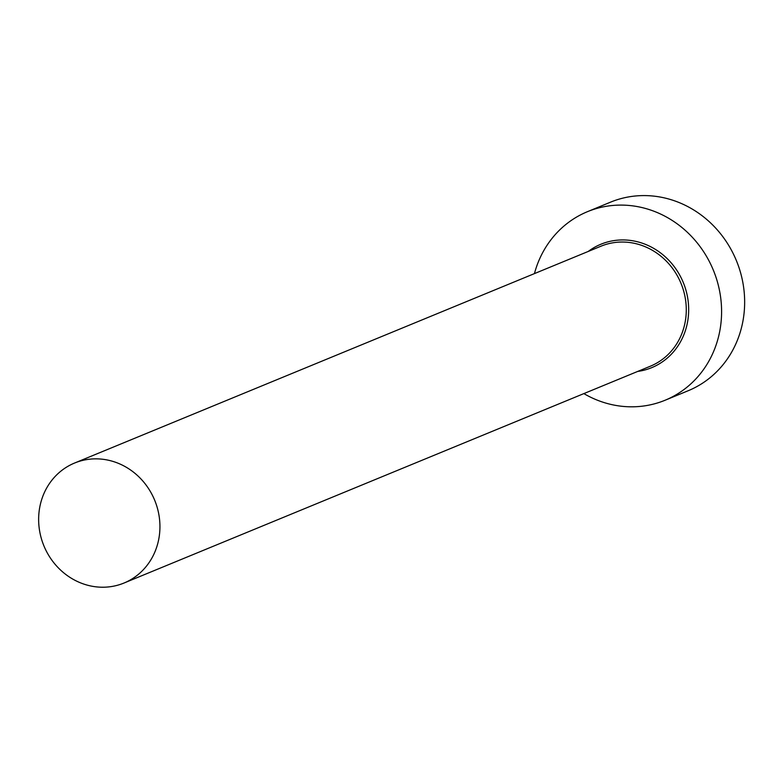 <?xml version="1.0" encoding="UTF-8"?>
<svg xmlns="http://www.w3.org/2000/svg" width="783" height="783" viewBox="0 0 783 783"><rect width="100%" height="100%" fill="white"/><g stroke="black" fill="none" stroke-linecap="round" stroke-linejoin="round"><path stroke-width="1.17" d="M159.429 518.307A64.891 59.9 -112.4 0 0 74.581 463.037A64.891 59.9 -112.4 0 0 39.15 527.762A64.891 59.9 -112.4 0 0 124.008 583.032A64.891 59.9 -112.4 0 0 159.429 518.307M583.864 393.604A101.966 94.136 -112.4 0 0 665.119 400.23A101.966 94.136 -112.4 0 0 720.791 298.529A101.966 94.136 -112.4 0 0 587.456 211.674A101.966 94.136 -112.4 0 0 534.437 273.61M665.119 400.23L688.179 390.737A101.966 94.136 -112.4 0 0 743.85 289.025A101.966 94.136 -112.4 0 0 610.505 202.171L587.456 211.674M588.239 251.451A66.741 61.612 67.6 0 1 650.144 246.469A66.741 61.612 67.6 0 1 688.149 301.093A66.741 61.612 67.6 0 1 637.665 371.436M124.008 583.032L650.34 366.219A64.891 59.9 -112.4 0 0 685.771 301.494A64.891 59.9 -112.4 0 0 600.913 246.224L74.581 463.037"/></g></svg>
